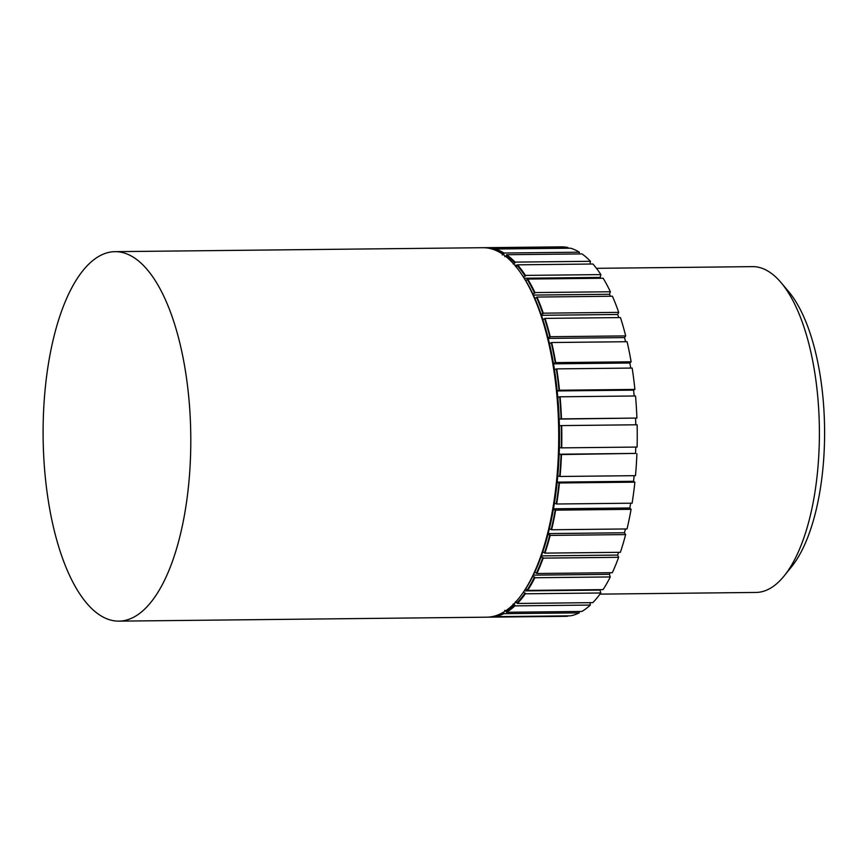 <?xml version="1.0" encoding="UTF-8"?>
<svg xmlns="http://www.w3.org/2000/svg" width="868" height="868" viewBox="0 0 868 868"><rect width="100%" height="100%" fill="white"/><g stroke="black" fill="none" stroke-linecap="round" stroke-linejoin="round"><path stroke-width="1.3" d="M118.949 621.141L486.861 617.181A184.743 73.845 -90.6 0 0 553.144 365.764A184.743 73.845 -90.6 0 0 482.879 247.706L114.967 251.666A184.743 73.845 -90.6 0 0 48.684 503.082A184.743 73.845 -90.6 0 0 118.949 621.141A184.743 73.845 -90.6 0 0 185.22 369.725A184.743 73.845 -90.6 0 0 114.967 251.666M521.505 274.136A182.779 73.053 89.4 0 1 523.491 277.076A182.779 73.053 89.4 0 1 525.78 280.722A182.779 73.053 89.4 0 1 532.887 294.046A182.779 73.053 89.4 0 1 534.927 298.538A182.779 73.053 89.4 0 1 541.144 314.433A182.779 73.053 89.4 0 1 542.88 319.641A182.779 73.053 89.4 0 1 548.044 337.717A182.779 73.053 89.4 0 1 549.444 343.533A182.779 73.053 89.4 0 1 553.426 363.334A182.779 73.053 89.4 0 1 553.947 366.459A182.779 73.053 89.4 0 1 554.457 369.605A182.779 73.053 89.4 0 1 557.158 390.654A182.779 73.053 89.4 0 1 557.788 397.229A182.779 73.053 89.4 0 1 559.155 419.005A182.779 73.053 89.4 0 1 559.361 425.711A182.779 73.053 89.4 0 1 559.361 447.682A182.779 73.053 89.4 0 1 559.144 454.365A182.779 73.053 89.4 0 1 557.766 475.989A182.779 73.053 89.4 0 1 557.137 482.478A182.779 73.053 89.4 0 1 554.413 503.223A182.779 73.053 89.4 0 1 553.383 509.364A182.779 73.053 89.4 0 1 549.379 528.71A182.779 73.053 89.4 0 1 547.979 534.352A182.779 73.053 89.4 0 1 542.804 551.82A182.779 73.053 89.4 0 1 541.057 556.833A182.779 73.053 89.4 0 1 534.84 572.001A182.779 73.053 89.4 0 1 532.8 576.244A182.779 73.053 89.4 0 1 525.683 588.743A182.779 73.053 89.4 0 1 524.901 589.914M630.721 368.075A181.39 72.5 -90.6 0 0 630.407 366.133A181.39 72.5 -90.6 0 0 629.886 363.008L631.123 361.804A184.743 73.845 -90.6 0 0 627.087 341.71L551.657 342.524A184.743 73.845 89.4 0 1 555.694 362.607L631.123 361.804M553.513 363.833L629.886 363.008M781.081 282.642L788.665 291.626A152.833 61.085 89.4 0 1 819.978 374.282A152.833 61.085 89.4 0 1 791.627 566.685L784.238 575.831A162.913 65.122 -90.6 0 0 814.466 370.744A162.913 65.122 -90.6 0 0 781.081 282.642A162.913 65.122 -90.6 0 0 752.513 266.639L596.446 268.32M599.962 594.124L756.017 592.443A162.913 65.122 -90.6 0 0 784.238 575.831M484.42 247.727A184.743 73.845 89.4 0 1 485.961 247.673A184.743 73.845 89.4 0 1 492.471 248.324L567.9 247.51A184.743 73.845 -90.6 0 0 561.39 246.859L485.961 247.673M495.14 249.007L570.58 248.194A184.743 73.845 -90.6 0 1 579.379 252.197L503.95 253.011A184.743 73.845 89.4 0 0 495.14 249.007L494.999 250.071M506.554 254.725L581.983 253.912A184.743 73.845 -90.6 0 1 590.457 261.301L515.028 262.114A184.743 73.845 89.4 0 0 506.554 254.725L506.467 255.691L504.829 256.646M517.512 264.827L592.942 264.013A184.743 73.845 -90.6 0 1 600.873 274.592L525.444 275.406A184.743 73.845 89.4 0 0 517.512 264.827L517.361 265.738L515.668 266.639M527.733 279.051L603.162 278.237A184.743 73.845 -90.6 0 1 610.378 291.756L534.938 292.57A184.743 73.845 89.4 0 0 527.733 279.051L525.78 280.722M536.977 297.051L612.417 296.238A184.743 73.845 -90.6 0 1 618.71 312.361L543.281 313.174A184.743 73.845 89.4 0 0 536.977 297.051L534.927 298.538M545.017 318.382L620.457 317.569A184.743 73.845 -90.6 0 1 625.687 335.905L550.258 336.708A184.743 73.845 89.4 0 0 545.017 318.382L542.88 319.641M556.724 368.878L632.154 368.065A184.743 73.845 -90.6 0 1 634.899 389.417L559.469 390.231A184.743 73.845 89.4 0 0 556.724 368.878L554.457 369.605M560.088 396.795L635.528 395.982A184.743 73.845 -90.6 0 1 636.906 418.072L561.477 418.886A184.743 73.845 89.4 0 0 560.088 396.795L557.788 397.229M561.683 425.591L637.123 424.777A184.743 73.845 -90.6 0 1 637.112 447.063L561.683 447.866A184.743 73.845 89.4 0 0 561.683 425.591L559.361 425.711M557.766 475.989L560.066 476.478A184.743 73.845 89.4 0 0 561.466 454.55L635.56 453.4A181.39 72.5 -90.6 0 0 635.767 447.074M560.066 476.478L635.495 475.664A184.743 73.845 -90.6 0 0 636.895 453.736M554.413 503.223L556.681 504.004A184.743 73.845 89.4 0 0 559.437 482.966L634.866 482.163L633.564 481.295A181.39 72.5 -90.6 0 0 634.117 475.686M556.681 504.004L632.11 503.19A184.743 73.845 -90.6 0 0 634.866 482.163M549.379 528.71L551.592 529.762A184.743 73.845 89.4 0 0 555.65 510.145L631.079 509.332L629.832 507.975A181.39 72.5 -90.6 0 0 630.645 503.201M551.592 529.762L627.021 528.948A184.743 73.845 -90.6 0 0 631.079 509.332M542.804 551.82L544.941 553.122A184.743 73.845 89.4 0 0 550.193 535.404L625.622 534.59L624.472 532.768A181.39 72.5 -90.6 0 0 625.437 528.959M544.941 553.122L620.381 552.308A184.743 73.845 -90.6 0 0 625.622 534.59M534.84 572.001L536.891 573.509A184.743 73.845 89.4 0 0 543.194 558.124L618.634 557.31L617.615 555.075A181.39 72.5 -90.6 0 0 618.58 552.33M536.891 573.509L612.32 572.696A184.743 73.845 -90.6 0 0 618.634 557.31M525.683 588.743L527.635 590.424A184.743 73.845 89.4 0 0 534.851 577.752L610.28 576.938L609.412 574.334A181.39 72.5 -90.6 0 0 610.204 572.717M527.635 590.424L603.065 589.611A184.743 73.845 -90.6 0 0 610.28 576.938M515.559 601.632L517.252 602.522L517.404 603.455A184.743 73.845 89.4 0 0 525.346 593.799L600.775 592.985L600.07 590.088A181.39 72.5 -90.6 0 0 600.385 589.643M517.404 603.455L592.833 602.642A184.743 73.845 -90.6 0 0 600.775 592.985M504.72 610.356L506.348 611.289L506.445 612.265A184.743 73.845 89.4 0 0 514.919 605.875L590.349 605.061L589.958 602.674M506.445 612.265L581.875 611.452A184.743 73.845 -90.6 0 0 590.349 605.061M494.999 615.955L495.02 616.649A184.743 73.845 89.4 0 0 503.831 613.676L579.26 612.862L579.13 611.484M495.02 616.649L570.46 615.835A184.743 73.845 -90.6 0 0 579.26 612.862M567.78 616.204A184.743 73.845 -90.6 0 1 565.372 616.334L489.943 617.148A184.743 73.845 89.4 0 0 492.351 617.018L567.77 615.868M489.943 617.148A184.743 73.845 89.4 0 1 488.402 617.115M503.831 613.676L503.201 612.396M514.919 605.875L514.767 604.942L513.075 604.052M515.039 602.739L517.274 602.717M525.346 593.799L523.393 592.117M524.272 590.902L600.07 590.088M534.851 577.752L532.8 576.244M533.332 575.159L609.412 574.334M543.194 558.124L541.057 556.833M541.393 555.889L617.615 555.075M550.193 535.404L547.979 534.352M548.175 533.592L624.472 532.768M555.65 510.145L553.383 509.364M553.48 508.8L629.832 507.975M559.437 482.966L557.137 482.478M557.169 482.12L633.564 481.295M561.466 454.55L559.144 454.365M559.144 454.224L635.56 453.4M559.361 447.682L561.683 447.866M559.155 419.005L561.477 418.886M559.155 419.081L636.906 418.072M557.158 390.654L559.469 390.231M557.191 390.947L633.597 390.123L634.899 389.417M553.426 363.334L555.694 362.607M551.657 342.524L549.444 343.533M548.044 337.717L550.258 336.708M548.218 338.411L624.537 337.587L625.687 335.905M541.144 314.433L543.281 313.174M541.437 315.301L617.69 314.476L618.71 312.361M532.887 294.046L534.938 292.57M533.375 295.077L609.499 294.263L610.378 291.756M523.491 277.076L525.444 275.406M524.239 278.237L600.179 277.413L600.873 274.592M513.183 263.926L514.876 263.026L515.028 262.114M514.713 265.185L517.458 265.152M590.001 264.046L590.457 261.301M502.225 254.932L503.852 253.977L503.95 253.011M579.206 253.944L579.379 252.197M567.878 248.226L567.9 247.51M492.438 249.149L492.471 248.324M600.721 278.259A181.39 72.5 -90.6 0 0 600.179 277.413M610.432 296.259A181.39 72.5 -90.6 0 0 609.499 294.263M618.743 317.59A181.39 72.5 -90.6 0 0 617.69 314.476M625.546 341.732A181.39 72.5 -90.6 0 0 624.537 337.587M634.161 395.992A181.39 72.5 -90.6 0 0 633.597 390.123M635.777 424.788A181.39 72.5 -90.6 0 0 635.571 418.257M503.733 612.7A183.745 73.444 89.4 0 1 497.939 614.956M514.767 604.942A183.745 73.444 89.4 0 1 506.348 611.289M525.14 592.942A183.745 73.444 89.4 0 1 517.252 602.522M534.59 576.981A183.745 73.444 89.4 0 1 527.429 589.567M542.891 557.462A183.745 73.444 89.4 0 1 536.63 572.739M549.845 534.862A183.745 73.444 89.4 0 1 544.637 552.449M555.281 509.744A183.745 73.444 89.4 0 1 551.256 529.22M559.046 482.716A183.745 73.444 89.4 0 1 556.312 503.592M561.064 454.452A183.745 73.444 89.4 0 1 559.676 476.217M561.292 425.645A183.745 73.444 89.4 0 1 561.281 447.769M559.708 397.001A183.745 73.444 89.4 0 1 561.075 418.94M556.355 369.236A183.745 73.444 89.4 0 1 559.079 390.437M551.31 343.023A183.745 73.444 89.4 0 1 555.325 362.976M544.713 319.012A183.745 73.444 89.4 0 1 549.911 337.218M536.728 297.789A183.745 73.444 89.4 0 1 542.977 313.804M527.527 279.887A183.745 73.444 89.4 0 1 534.677 293.308M517.361 265.738A183.745 73.444 89.4 0 1 525.238 276.241M506.467 255.691A183.745 73.444 89.4 0 1 514.876 263.026M495.118 250.006A183.745 73.444 89.4 0 1 503.852 253.977"/></g></svg>
